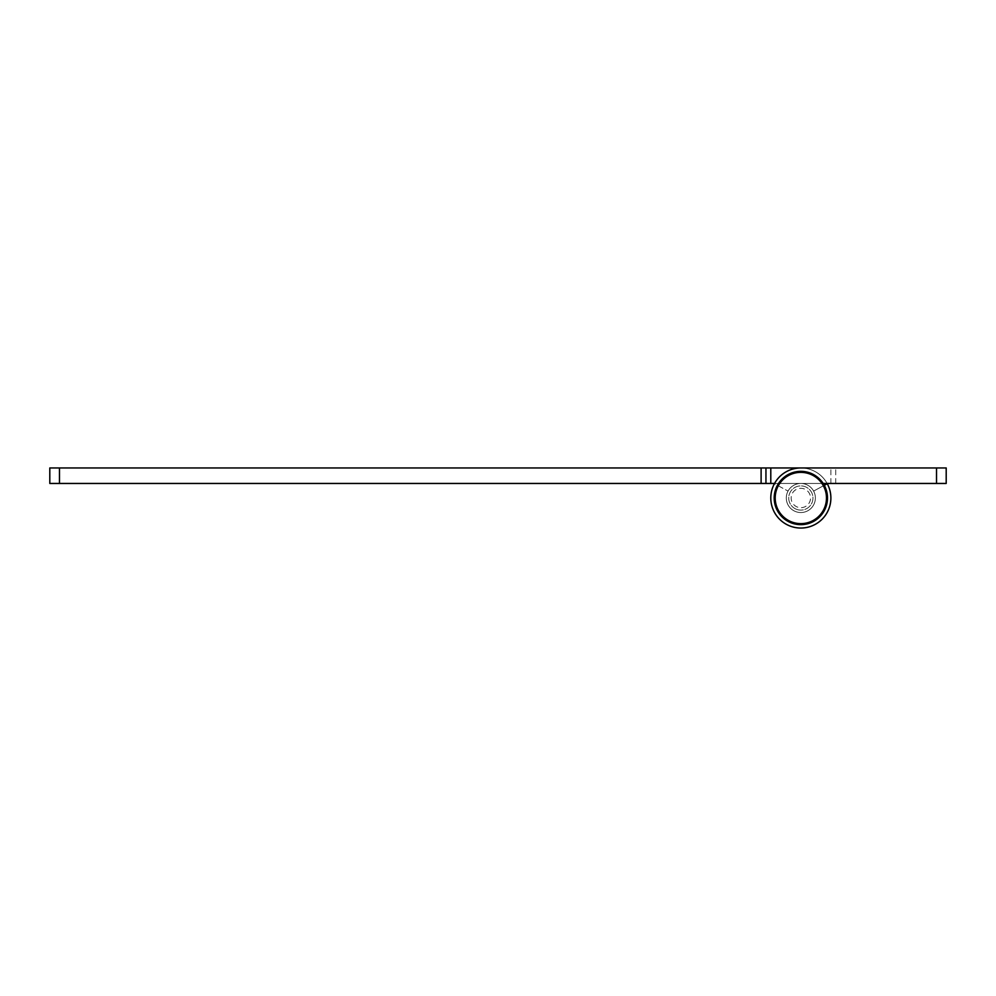 <?xml version="1.0" encoding="UTF-8"?>
<svg xmlns="http://www.w3.org/2000/svg" width="996" height="996" viewBox="0 0 996 996"><rect width="100%" height="100%" fill="white"/><g stroke="black" fill="none" stroke-linecap="round" stroke-linejoin="round"><path stroke-width="0.75" stroke-dasharray="4.98 3.74" d="M824.277 485.326L827.265 483.707A30.042 30.042 0 0 1 800.834 528.042A30.042 30.042 0 0 1 770.792 498A30.042 30.042 0 0 1 800.871 467.958L936.514 467.958L936.514 483.458L800.834 483.458A14.542 14.542 0 0 0 786.305 498A14.542 14.542 0 0 0 800.834 512.542A14.542 14.542 0 0 0 813.62 491.078A14.542 14.542 0 0 1 815.375 498A14.542 14.542 0 0 0 813.62 491.078L827.265 483.707A30.042 30.042 0 0 1 800.834 528.042A30.042 30.042 0 0 1 774.415 483.707A30.042 30.042 0 0 0 800.834 528.042A30.042 30.042 0 0 0 830.876 498A30.042 30.042 0 0 1 800.834 528.042A30.042 30.042 0 0 1 770.792 498A30.042 30.042 0 0 0 800.834 528.042A30.042 30.042 0 0 0 827.265 483.707L813.62 491.078A14.542 14.542 0 0 1 800.834 512.542A14.542 14.542 0 0 1 786.305 498A14.542 14.542 0 0 0 800.834 512.542A14.542 14.542 0 0 0 815.375 498A14.542 14.542 0 0 1 800.834 512.542A14.542 14.542 0 0 1 786.305 498A14.542 14.542 0 0 1 800.834 483.458L835.719 483.458L800.834 483.458A14.542 14.542 0 0 0 786.305 498A14.542 14.542 0 0 1 800.834 483.458A14.542 14.542 0 0 0 786.305 498A14.542 14.542 0 0 0 800.834 512.542A14.542 14.542 0 0 0 815.375 498A14.542 14.542 0 0 1 800.834 512.542A14.542 14.542 0 0 1 786.305 498A14.542 14.542 0 0 1 800.834 483.458A14.542 14.542 0 0 1 815.375 498A14.542 14.542 0 0 0 813.62 491.078A14.542 14.542 0 0 1 815.375 498A14.542 14.542 0 0 0 800.834 483.458A14.542 14.542 0 0 1 815.375 498A14.542 14.542 0 0 0 800.834 483.458L765.961 483.458L800.834 483.458L770.804 483.458L770.804 467.958L765.961 467.958L800.871 467.958A30.042 30.042 0 0 0 770.792 498A30.042 30.042 0 0 1 800.834 467.958L770.804 467.958L800.871 467.958A30.042 30.042 0 0 1 830.876 498A30.042 30.042 0 0 0 827.265 483.707L813.62 491.078L827.265 483.707A30.042 30.042 0 0 1 800.834 528.042A30.042 30.042 0 0 1 774.415 483.707A30.042 30.042 0 0 0 770.792 498A30.042 30.042 0 0 1 774.415 483.707L788.048 491.078L774.415 483.707M774.552 483.458A30.042 30.042 0 0 1 800.809 467.958A30.042 30.042 0 0 0 774.552 483.458L821.961 483.458M936.514 483.458L946.2 483.458L946.2 467.958L936.514 467.958M835.719 483.458L835.719 467.958L835.719 483.458M797.846 507.213A9.686 9.686 0 0 1 791.621 495A9.686 9.686 0 0 1 803.834 488.787A9.686 9.686 0 0 1 810.059 501A9.686 9.686 0 0 1 797.846 507.213M796.339 511.82A14.542 14.542 0 0 1 787.014 493.506A14.542 14.542 0 0 1 805.341 484.18A14.542 14.542 0 0 1 814.666 502.494A14.542 14.542 0 0 1 796.339 511.82A14.542 14.542 0 0 1 787.014 493.506A14.542 14.542 0 0 1 805.341 484.18A14.542 14.542 0 0 1 814.666 502.494A14.542 14.542 0 0 1 796.339 511.82A14.542 14.542 0 0 1 787.014 493.506A14.542 14.542 0 0 1 805.341 484.18A14.542 14.542 0 0 1 814.666 502.494A14.542 14.542 0 0 1 796.339 511.82A14.542 14.542 0 0 1 787.014 493.506A14.542 14.542 0 0 1 805.341 484.18A14.542 14.542 0 0 1 814.666 502.494A14.542 14.542 0 0 1 796.339 511.82M797.086 509.516A12.114 12.114 0 0 1 789.318 494.253A12.114 12.114 0 0 1 804.581 486.484A12.114 12.114 0 0 1 812.363 501.747A12.114 12.114 0 0 1 797.086 509.516A12.114 12.114 0 0 1 789.318 494.253A12.114 12.114 0 0 1 804.581 486.484A12.114 12.114 0 0 1 812.363 501.747A12.114 12.114 0 0 1 797.086 509.516M808.764 473.623A25.635 25.635 0 0 1 825.223 505.931A25.635 25.635 0 0 1 792.903 522.377A25.635 25.635 0 0 1 776.457 490.069A25.635 25.635 0 0 1 808.764 473.623M786.305 498A14.542 14.542 0 0 0 800.834 512.542A14.542 14.542 0 0 0 815.375 498A14.542 14.542 0 0 1 800.834 512.542A14.542 14.542 0 0 1 786.305 498A14.542 14.542 0 0 0 800.834 512.542A14.542 14.542 0 0 0 815.375 498A14.542 14.542 0 0 1 800.834 512.542A14.542 14.542 0 0 1 788.048 491.078A14.542 14.542 0 0 0 786.305 498A14.542 14.542 0 0 1 788.048 491.078A14.542 14.542 0 0 0 786.305 498M830.876 498A30.042 30.042 0 0 1 800.834 528.042A30.042 30.042 0 0 1 770.792 498A30.042 30.042 0 0 0 800.834 528.042A30.042 30.042 0 0 0 830.876 498A30.042 30.042 0 0 0 800.871 467.958A30.042 30.042 0 0 1 830.876 498M827.128 483.458A30.042 30.042 0 0 0 800.871 467.958M761.106 483.458L770.792 483.458L770.792 467.958L761.106 467.958L761.106 483.458L59.486 483.458L59.486 467.958L761.106 467.958M59.486 467.958L49.8 467.958L49.8 483.458L59.486 483.458M765.961 483.458L765.961 467.958L765.961 483.458M765.949 483.458L765.949 467.958M830.876 483.458L830.876 467.958L830.876 483.458M770.804 467.958L770.804 483.458"/><path stroke-width="1.49" d="M774.415 483.707L774.415 483.707A30.042 30.042 0 0 1 774.552 483.458A30.042 30.042 0 0 0 770.792 498A30.042 30.042 0 0 1 800.834 467.958A30.042 30.042 0 0 0 800.809 467.958A30.042 30.042 0 0 1 800.871 467.958L770.792 467.958L770.792 483.458L774.552 483.458M824.277 485.326L827.265 483.707A30.042 30.042 0 0 1 800.834 528.042A30.042 30.042 0 0 1 770.792 498A30.042 30.042 0 0 0 800.834 528.042A30.042 30.042 0 0 0 827.128 483.458M936.514 467.958L946.2 467.958L946.2 483.458L936.514 483.458L936.514 467.958L800.834 467.958M936.514 483.458L821.961 483.458M808.764 473.623A25.635 25.635 0 0 1 825.223 505.931A25.635 25.635 0 0 1 792.903 522.377A25.635 25.635 0 0 1 776.457 490.069A25.635 25.635 0 0 1 808.764 473.623M809.088 472.652C823.991 479.163 829.68 490.368 826.182 506.242A26.655 26.655 0 0 0 809.088 472.652A26.655 26.655 0 0 0 775.498 489.758C782.009 474.855 793.202 469.153 809.088 472.652M761.106 467.958L59.486 467.958L59.486 483.458L761.106 483.458L761.106 467.958L770.792 467.958M59.486 483.458L49.8 483.458L49.8 467.958L59.486 467.958M770.792 483.458L761.106 483.458M765.949 467.958L765.949 483.458M775.498 489.758A26.655 26.655 0 0 0 792.592 523.348A26.655 26.655 0 0 0 826.182 506.242"/></g></svg>
